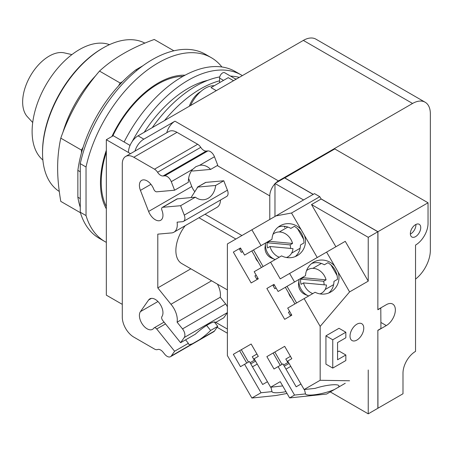 <?xml version="1.0" encoding="UTF-8"?>
<svg xmlns="http://www.w3.org/2000/svg" width="453" height="453" viewBox="0 0 453 453"><rect width="100%" height="100%" fill="white"/><g stroke="black" fill="none" stroke-linecap="round" stroke-linejoin="round"><path stroke-width="0.68" d="M71.925 54.598L64.275 52.871A37.474 21.636 120 0 0 36.874 66.693A37.474 21.636 120 0 0 22.65 102.021A37.474 21.636 120 0 0 27.395 116.755L32.712 122.514M109.473 44.649A66.919 38.635 120 0 0 59.213 66.478A66.919 38.635 120 0 0 32.112 131.529A66.919 38.635 120 0 0 42.876 160.005M144.903 43.131A85.651 49.451 120 0 0 103.103 47.939L102.14 48.494A84.292 48.669 120 0 0 42.537 151.732L42.537 152.842A85.651 49.451 120 0 0 59.275 191.449M103.103 47.939A85.651 49.451 120 0 0 42.537 152.842M173.89 50.798L154.269 39.473C131.8 47.576 113.55 58.114 99.513 71.087C82.384 91.008 69.479 113.363 60.787 138.154C58.658 148.097 57.61 158.035 57.644 167.955C57.61 177.842 58.658 188.986 60.787 201.387L80.407 212.712M80.266 198.595L77.859 197.208L77.859 170.379A99.943 57.701 120 0 1 81.466 152.848L81.466 150.096L60.787 138.154M81.466 150.096L83.154 147.168A99.943 57.701 -60 0 0 81.466 152.848M83.154 147.168A99.943 57.701 120 0 1 118.499 85.951L120.187 83.024L99.513 71.087M120.187 83.024L122.576 81.648A99.943 57.701 -60 0 0 118.499 85.951M77.859 197.208A99.943 57.701 120 0 0 80.266 207.287M136.948 70.34L135.951 69.762A99.943 57.701 120 0 0 122.576 81.648M135.951 69.762L142.893 65.753M77.859 170.379L80.266 171.766M80.266 212.242L80.266 163.669L86.03 166.998L86.03 215.571L80.266 212.242A106.228 61.331 120 0 0 99.258 238.318L105.028 241.653A106.228 61.331 120 0 0 106.33 242.366M221.902 66.982A106.228 61.331 120 0 0 211.257 57.656L205.492 54.326A106.228 61.331 120 0 0 80.266 163.669M86.03 215.571A106.228 61.331 120 0 0 105.028 241.653M211.257 57.656A106.228 61.331 120 0 0 86.03 166.998M106.33 208.85A81.585 47.101 -60 0 1 100.453 182.961A81.585 47.101 -60 0 1 106.33 150.283M111.914 136.495A81.585 47.101 -60 0 1 185.062 75.192M269.665 240.622A13.596 11.104 60 0 0 269.575 241.336L292.553 243.454A13.596 11.104 60 0 0 274.478 233.21L274.478 233.21A13.596 11.104 60 0 0 273.017 234.263M286.438 257.502A13.596 11.104 60 0 0 288.08 256.766A13.596 11.104 60 0 0 292.983 248.64L270.005 246.523L267.559 247.938A13.596 11.104 -120 0 1 267.123 242.746L269.575 241.336M267.123 242.746L290.101 244.863A13.596 11.104 -120 0 1 290.605 248.42M292.553 243.454L290.101 244.863M270.005 246.523A13.596 11.104 60 0 0 279.252 257.225M288.08 256.766L286.715 257.547L288.08 256.766M303.182 277.01A13.596 11.104 60 0 0 303.091 277.723L326.069 279.841A13.596 11.104 60 0 0 307.995 269.597L307.995 269.597A13.596 11.104 60 0 0 306.534 270.651M319.954 293.889A13.596 11.104 60 0 0 321.596 293.153A13.596 11.104 60 0 0 326.5 285.028L303.521 282.91L301.075 284.325A13.596 11.104 -120 0 1 300.645 279.133L303.091 277.723M300.645 279.133L323.623 281.251A13.596 11.104 -120 0 1 324.122 284.807M326.069 279.841L323.623 281.251M303.521 282.91A13.596 11.104 60 0 0 312.768 293.612M321.596 293.153L320.231 293.935L321.596 293.153M274.478 233.21L273.119 233.997L274.478 233.21M265.588 242.978A13.596 11.104 60 0 0 265.532 243.357A13.596 11.104 60 0 0 274.818 259.439A13.596 11.104 60 0 0 275.175 259.58M307.995 269.597L306.636 270.384L307.995 269.597M299.105 279.365A13.596 11.104 60 0 0 299.048 279.744A13.596 11.104 60 0 0 308.334 295.826A13.596 11.104 60 0 0 308.691 295.968M283.601 365.016L288.38 362.258L287.842 362.564L285.803 359.036L290.452 356.352M250.084 362.7L254.863 359.942L254.326 360.248L252.287 356.721L256.936 354.036M274.818 259.439L271.477 258.046A9.383 7.661 -120 0 1 265.067 246.947L265.532 243.357M308.334 295.826L304.994 294.433A9.383 7.661 -120 0 1 298.589 283.335L299.048 279.744M284.28 366.194L289.059 363.436M290.758 366.381L285.979 369.138M250.764 363.878L255.543 361.12M257.242 364.065L252.463 366.822M261.404 267.53L251.823 250.928M295.39 256.466L295.011 256.687L295.39 256.466M297.389 228.448L303.657 239.303M253.521 249.943L263.108 266.551M278.397 227.027L278.012 227.247L278.397 227.027M294.926 303.918L285.339 287.315M328.906 292.853L328.527 293.074L328.906 292.853M330.905 264.835L337.174 275.69M287.038 286.33L296.624 302.938M311.913 263.414L311.528 263.635L311.913 263.414M328.748 292.989C332.111 290.113 333.855 286.245 333.963 281.381L337.525 279.32C337.236 272.111 334.037 266.574 327.938 262.717L324.376 264.773C320.107 262.44 315.888 262.01 311.715 263.487M280.271 365.367L273.136 353.006L284.677 346.341L291.811 358.702L287.7 361.081L304.127 389.535L315.095 388.385A17.203 3.397 -13.4 0 1 330.837 384.937A17.203 3.397 -13.4 0 1 338.963 385.905A17.203 3.397 -13.4 0 1 338.017 387.457L334.637 389.404A17.203 3.397 -13.4 0 1 313.635 394.869A17.203 3.397 -13.4 0 1 305.509 393.917L304.456 389.501M274.835 352.021L281.97 364.388M300.956 384.042L296.177 386.8L282.921 363.838L273.997 368.991L266.862 356.624L284.677 346.341M246.755 363.051L239.614 350.69L251.155 344.025L258.295 356.392L254.184 358.765L270.611 387.219L281.579 386.069A17.203 3.397 -13.4 0 1 282.587 385.746M241.319 349.705L248.454 362.072M267.44 381.726L262.661 384.484L249.405 361.522L240.481 366.675L233.346 354.308L251.155 344.025M256.613 278.855L257.887 278.119L256.613 278.855L254.914 275.911L256.188 275.175M241.319 252.361L242.587 251.625L241.319 252.361L239.614 249.416L240.888 248.68M258.063 261.743A9.383 7.661 -120 0 1 255.164 256.715M302.881 277.185L305.509 275.667A17.203 16.597 -120 0 1 313.635 262.185L313.635 262.185A17.203 16.597 -120 0 1 334.637 266.019L338.017 271.868A17.203 16.597 -120 0 1 330.837 291.975A17.203 16.597 -120 0 1 315.095 292.27L287.7 308.091L291.811 315.214L284.677 319.337L266.862 288.482L273.997 284.359L278.114 291.483L294.541 281.998L289.614 273.465L326.607 252.106L334.637 266.019M290.13 315.243L291.404 314.507L290.13 315.243L288.431 312.298L289.705 311.562M274.835 288.748L276.109 288.012L274.835 288.748L273.136 285.803L274.41 285.067M291.585 298.131A9.383 7.661 -120 0 1 288.68 293.102M206.619 325.452L210.634 330.447A17.339 3.664 -38.8 0 1 199.603 339.62L192.774 343.567A17.339 3.664 -38.8 0 1 188.561 344.082A17.339 3.664 -38.8 0 1 188.374 343.3L185.588 339.829M188.374 343.3L174.603 351.251L156.71 328.991A3.058 1.767 -120 0 0 154.099 327.881A3.058 1.767 -120 0 0 153.76 328.204A10.878 6.28 60 0 1 152.536 329.337A10.878 6.28 60 0 1 142.412 324.257A10.878 6.28 60 0 1 140.436 311.63L148.607 299.999A10.878 6.28 60 0 1 149.83 298.867A10.878 6.28 60 0 1 159.949 303.946A10.878 6.28 60 0 1 161.931 316.573A3.058 1.767 -120 0 0 162.723 320.447L180.611 342.7L195.368 334.184A17.339 3.664 -38.8 0 1 208.204 324.501A17.339 3.664 -38.8 0 1 215.588 322.355A17.339 3.664 -38.8 0 1 215.662 322.468L215.498 322.259M191.075 197.565L197.768 187.066L215.662 185.464A17.339 13.675 -95.1 0 1 208.204 198.255A17.339 13.675 -95.1 0 1 203.618 199.728A17.339 13.675 -95.1 0 1 195.368 197.18L177.083 198.89M205.894 182.378A3.058 1.767 60 0 0 205.447 182.514L197.27 187.231L205.894 182.378L223.782 180.775L227.434 190.192A6.801 3.924 60 0 1 226.676 196.455L183.505 221.375A6.801 3.924 60 0 1 182.508 221.687L177.095 222.168A16.319 9.422 60 0 1 173.912 232.208A16.319 9.422 60 0 1 170.945 232.972L157.791 234.15L157.791 287.904L170.945 304.269A16.319 9.422 60 0 1 177.095 322.174L182.508 328.906A6.801 3.924 60 0 1 184.263 337.502L180.611 342.7M174.603 351.251L171.285 355.973A6.801 3.924 60 0 1 170.521 356.681A6.801 3.924 60 0 1 164.716 354.212L163.069 352.162A6.801 3.924 -120 0 0 157.582 349.54A6.801 3.924 60 0 1 154.501 349.053L133.828 337.117A16.319 9.422 60 0 1 122.287 317.134L122.287 163.924A16.319 9.422 60 0 1 125.668 156.455A16.319 9.422 60 0 1 133.828 157.259L154.501 169.196A6.801 3.924 60 0 1 157.582 172.27A6.801 3.924 -120 0 0 163.069 175.985L164.716 175.838A6.801 3.924 60 0 1 171.285 181.664L174.603 190.215L188.374 182.265A17.339 13.675 -95.1 0 1 192.774 169.258L195.923 166.664L199.603 165.311A17.339 13.675 -95.1 0 1 200.532 165.192A17.339 13.675 -95.1 0 1 210.634 169.411L192.746 171.008L191.557 170.809M195.368 197.18L180.611 205.702L162.723 207.298A3.058 1.767 -120 0 0 162.276 207.44A3.058 1.767 -120 0 0 161.931 210.254A10.878 6.28 60 0 1 160.707 220.271A10.878 6.28 60 0 1 148.607 211.443L140.436 190.379A10.878 6.28 60 0 1 141.659 180.368A10.878 6.28 60 0 1 153.76 189.19A3.058 1.767 -120 0 0 156.71 191.812L174.603 190.215M285.996 391.652A17.203 3.397 -13.4 0 1 280.118 392.553A17.203 3.397 -13.4 0 1 271.993 391.607L270.934 387.185M332.757 339.784L345.837 332.23L345.837 337.785L337.564 342.559L337.564 359.767L345.837 354.993L345.837 360.543L332.757 368.091L332.757 339.784L325.934 335.843L339.008 328.289L345.837 332.23M297.321 255.588A17.203 16.597 -120 0 1 281.579 255.883L254.184 271.704L258.295 278.827L251.155 282.949L233.346 252.095L240.481 247.972L244.597 255.096L271.993 239.28A17.203 16.597 -120 0 1 280.118 225.798L280.118 225.798A17.203 16.597 -120 0 1 301.12 229.631L304.495 235.481A17.203 16.597 -120 0 1 297.321 255.588L297.321 255.588M295.226 256.602C298.595 253.725 300.333 249.858 300.447 244.994L304.008 242.933C303.714 235.724 300.52 230.186 294.422 226.33L290.86 228.386C286.59 226.053 282.372 225.622 278.193 227.1M269.365 240.798L271.993 239.28M273.136 353.006L266.862 356.624M305.509 393.917L294.541 395.067L278.114 366.613M334.637 389.404L326.607 394.042L289.614 397.915L294.541 395.067M239.614 350.69L233.346 354.308M271.993 391.607L261.024 392.751L244.597 364.297M240.481 247.972L233.346 252.095M294.541 281.998L305.509 275.667M274.003 284.359L266.862 288.482M214.297 321.998L217.774 326.324L214.456 331.047A6.801 3.924 60 0 1 213.691 331.755L170.521 356.681M217.774 326.324L210.634 330.447M215.662 322.468L223.782 317.78L227.378 312.666M217.429 284.15A16.319 9.422 60 0 1 220.266 297.247L225.679 303.98A6.801 3.924 60 0 1 227.378 306.874M220.266 297.247L177.095 322.174M211.613 280.792L170.945 304.269M190.86 268.81L157.791 287.904M220.458 200.039A16.319 9.422 60 0 1 217.083 207.287L173.912 232.208M180.611 205.702L184.263 215.118A6.801 3.924 60 0 1 183.505 221.375M223.782 180.775L215.662 185.464M188.629 178.397L191.778 186.523A10.878 6.28 -120 0 0 194.886 191.755M210.634 169.411L217.774 165.288L214.456 156.738L199.603 165.311M125.668 156.455L168.839 131.529A16.319 9.422 60 0 1 176.998 132.338L197.672 144.269A6.801 3.924 60 0 1 200.753 147.344A6.801 3.924 -120 0 0 206.24 151.064L207.887 150.917A6.801 3.924 60 0 1 214.456 156.738M270.611 387.219L280.231 381.664L289.614 397.915M345.26 383.272L338.017 387.457M287.038 393.459L275.962 395.509L251.885 398.028L261.024 392.751M338.017 271.868L349.586 291.908L320.163 326.381L304.127 298.606M326.607 252.106L345.26 241.336L368.238 281.137L349.586 291.908M380.786 307.893L380.928 328.516L377.853 330.288L377.853 408.283L368.238 413.838L368.238 370.005M330.282 391.919L368.238 413.838M304.127 389.535L320.163 380.277L349.586 380.775M332.757 368.091L325.934 364.15L325.934 335.843M337.564 351.885L339.008 351.052L345.837 354.993M356.89 340.061A9.723 5.612 -60 0 1 352.032 340.543A9.723 5.612 -60 0 1 350.543 332.751A9.723 5.612 -60 0 1 356.89 324.184A9.723 5.612 -60 0 1 361.754 323.702A9.723 5.612 -60 0 1 363.244 331.494A9.723 5.612 -60 0 1 356.89 340.061M368.238 281.137L368.238 237.31L311.517 204.558L335.877 246.755M270.611 262.219L280.231 278.878L289.614 273.465M304.495 235.481L317.225 257.519M320.163 326.381L320.163 380.277M261.024 245.611L251.885 229.79L275.962 215.888L291.522 213.012L301.12 229.631M251.885 398.028L227.378 355.577L227.378 243.941L251.885 229.79M410.367 234.065A7.344 4.241 120 0 0 410.735 233.867A7.344 4.241 120 0 0 415.916 224.45M415.543 236.642A7.344 4.241 -60 0 1 411.873 237.004A7.344 4.241 -60 0 1 410.746 231.121A7.344 4.241 -60 0 1 415.543 224.654A7.344 4.241 -60 0 1 419.212 224.286A7.344 4.241 -60 0 1 420.339 230.169A7.344 4.241 -60 0 1 415.543 236.642M185.169 225.713A28.284 16.331 120 0 0 181.727 263.538L227.378 289.892M303.55 199.96L274.971 183.465L274.971 216.46M368.238 237.31L377.853 231.755L377.853 309.75L380.928 307.972M377.853 231.755L321.132 199.009L311.517 204.558M321.132 199.009L319.79 196.687L291.522 213.012M319.79 196.687L314.501 193.635L275.962 215.888M377.853 309.473L377.949 231.704L428.04 202.78L428.04 223.431A17.678 10.204 -60 0 1 415.543 245.079L415.543 351.386A17.746 10.243 -60 0 0 402.994 373.119L402.994 393.77L377.949 408.227L377.853 330.345M284.778 227.264L284.778 226.336M377.949 309.529L386.313 304.699A12.78 7.378 -60 0 1 392.706 304.065A12.78 7.378 -60 0 1 394.665 314.308A12.78 7.378 -60 0 1 386.313 325.571L377.949 330.401M274.971 183.465L284.586 177.91L313.165 194.411M269.784 219.456L269.784 195.894A12.237 7.067 -60 0 1 274.971 183.742M205.028 214.246L241.919 235.543M284.586 226.313L284.586 227.378M284.682 177.967L334.778 148.935L428.04 202.78M284.682 177.853L313.261 194.354M321.035 198.844L377.949 231.704M284.682 227.321L284.682 226.324M106.33 152.191A80.226 46.319 120 0 0 101.223 182.293A80.226 46.319 120 0 0 106.33 206.5M183.035 76.308A80.226 46.319 120 0 0 112.78 135.996M275.588 183.108A12.237 7.067 -60 0 1 278.436 180.911L412.564 103.471A25.153 14.524 -60 0 1 425.14 102.225A25.153 14.524 -60 0 1 430.35 113.743L430.35 250.299A25.153 14.524 -60 0 1 415.543 279.099M134.96 151.087A13.596 7.848 -60 0 1 143.828 139.162L174.977 121.178A12.237 7.067 120 0 0 166.778 132.718M122.287 304.365L106.33 295.152L106.33 139.722L113.25 135.724L130.045 145.419M425.14 102.225L315.917 39.162A25.153 14.524 120 0 0 303.34 40.408L138.057 135.832A13.596 7.848 120 0 0 128.442 152.485L106.33 139.722M190.537 105.538A25.838 14.915 -60 0 1 205.362 88.205A25.838 14.915 -60 0 1 214.246 85.736M233.538 80.708L228.25 77.656L211.013 87.605L216.302 90.662M236.019 79.275L224.682 72.729A4.213 2.435 120 0 0 221.432 73.862A4.213 2.435 120 0 0 219.592 78.103L219.592 82.656M189.343 106.223A17.678 10.204 -60 0 1 200.554 91.699A17.678 10.204 -60 0 1 200.639 91.648M242.344 75.623A106.228 61.331 120 0 0 241.307 75L235.294 71.534A106.228 61.331 120 0 0 124.128 142.004M235.322 78.879A104.388 60.272 -60 0 1 236.591 78.947M164.518 120.56A104.388 60.272 -60 0 1 200.554 88.901A104.388 60.272 -60 0 1 219.592 80.793M241.307 75A106.228 61.331 120 0 0 132.174 141.551M152.248 127.638A104.388 60.272 -60 0 1 195.764 86.138A104.388 60.272 -60 0 1 219.75 76.914M230.532 76.11A104.388 60.272 -60 0 1 239.275 77.395M144.23 132.27A96.359 55.634 -60 0 1 188.193 88.324A96.359 55.634 -60 0 1 207.785 80.334M95.849 75.515A85.651 49.451 120 0 0 62.791 132.774M300.118 248.244L291.59 253.165M287.882 227.044L279.348 231.97M333.64 284.626L325.107 289.552M321.398 263.431L312.87 268.357M177.48 198.782L162.723 207.298M165.509 323.912L156.71 328.991M192.774 343.567L171.285 355.973M192.774 169.258L171.285 181.664M214.456 331.047L199.603 339.62M157.95 301.517L140.436 311.63M151.421 298.374L148.607 299.999M227.378 312.615L184.263 337.502M225.679 303.98L182.508 328.906M227.434 190.192L184.263 215.118M191.778 186.523L148.607 211.443M150.94 184.314L140.436 190.379M207.887 150.917L164.716 175.838M206.24 151.064L163.069 175.985M200.753 147.344L157.582 172.27M197.672 144.269L154.501 169.196M176.998 132.338L133.828 157.259M198.969 217.74L235.86 239.042M380.928 322.462L386.313 325.571M215.804 322.383L227.378 329.065M217.27 165.577L269.784 195.894M174.977 121.178L278.436 180.911M128.442 152.485L130.492 153.669M303.34 40.408L412.564 103.471M138.057 135.832L143.828 139.162M223.533 80.379L219.592 78.103M177.078 198.89L162.276 207.44M164.071 322.128L154.099 327.881M217.106 327.276L227.378 333.204"/></g></svg>
